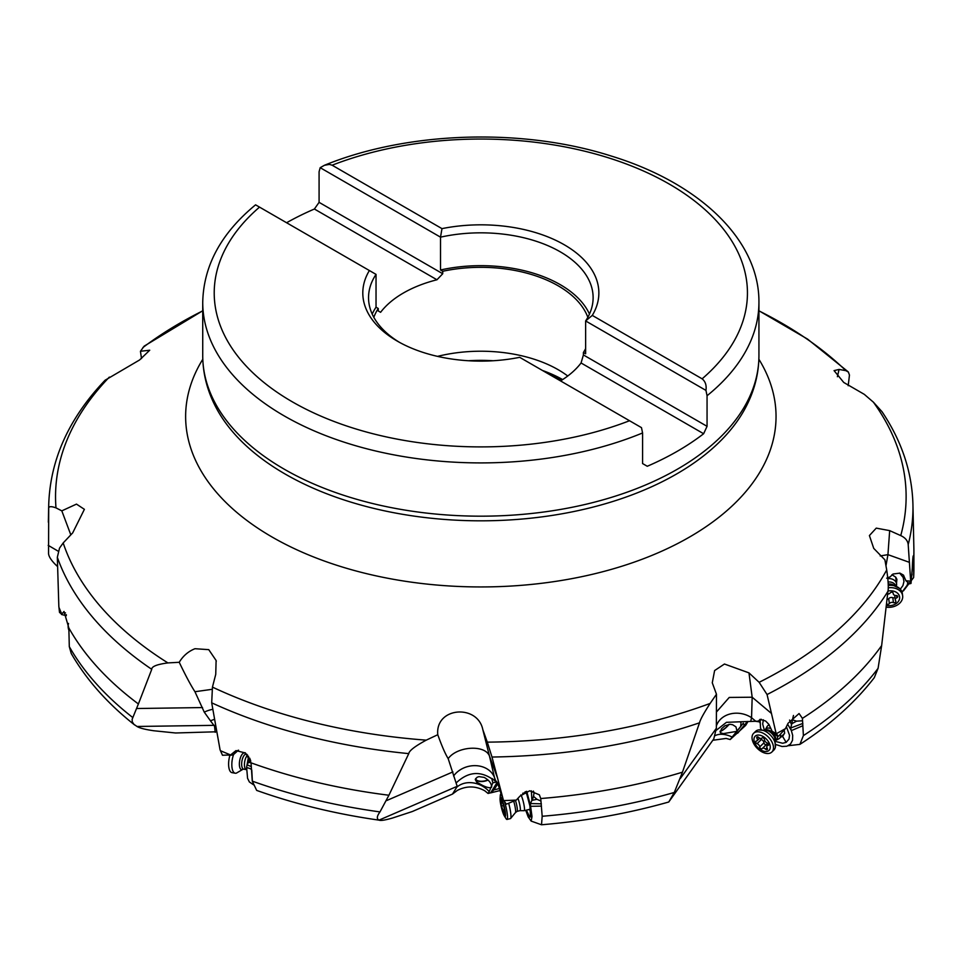 <?xml version="1.0" encoding="UTF-8"?>
<svg xmlns="http://www.w3.org/2000/svg" width="962" height="962" viewBox="0 0 962 962"><rect width="100%" height="100%" fill="white"/><g stroke="black" fill="none" stroke-linecap="round" stroke-linejoin="round"><path stroke-width="1.44" d="M758.934 310.87A425.288 245.538 180 0 1 781.565 323.016A425.288 245.538 180 0 1 845.863 370.647L839.056 369.432L834.066 370.623L843.746 382.455L864.273 394.336L873.4 402.176A425.288 245.538 180 0 1 900.733 535.593C905.278 537.698 907.767 540.704 908.2 544.588A432.142 249.495 180 0 0 912.938 504.545L913.864 547.811A433.068 250.024 180 0 1 913.9 550.901A433.068 250.024 180 0 1 913.623 559.836L913.672 576.863A433.068 250.024 0 0 0 913.9 568.77L913.672 576.863M912.301 567.893L913.647 567.087M913.647 564.814L912.385 565.452M907.875 582.419L907.19 585.209L902.031 592.123M903.462 590.836L913.659 577.525M457.347 790.403C466.618 785.689 475.769 785.822 484.812 790.812L488.071 793.458L489.225 791.606A22.98 19.252 31.9 0 0 481.072 785.389A22.98 19.252 31.9 0 0 469.504 782.635A22.98 19.252 31.9 0 0 456.746 787.217L452.477 794.083L457.347 790.403M500.132 790.523L490.692 792.88L493.891 789.898L497.811 783.789M713.07 740.235L726.13 738.431L730.194 739.537L732.154 737.036A22.98 13.937 37.9 0 0 723.268 734.391A22.98 13.937 37.9 0 0 714.838 735.786M760.088 723.027L759.006 720.49L758.393 721.139L760.112 719.336L765.656 721.043L768.939 724.434L772.149 731.3L777.332 736.219L778.979 735.774L785.449 728.631A433.068 250.024 180 0 1 776.394 733.645L772.149 731.3M761.243 729.617L760.689 728.378A11.376 6.878 -134.2 0 0 760.509 727.981L760.16 720.502M747.931 721.668L745.658 725.408L730.194 739.537M499.506 788.527L493.891 789.898M496.933 782.719L490.668 792.796L488.071 793.458M456.746 787.217L457.178 786.327L379.1 820.093C376.491 818.963 376.791 816.245 379.978 811.916L388.925 795.237A433.068 250.024 180 0 1 251.034 762.83L252.272 781.132L256.674 790.403C295.142 804.124 336.207 814.08 379.882 820.261L379.1 820.093C380.315 820.911 384.74 820.237 392.376 818.073L412.337 811.519L452.477 794.083M216.835 731.769L175.589 732.984L153.788 730.759C145.106 729.497 139.514 728.066 137.013 726.466L133.898 724.326L132.251 721.813L132.143 719.263L138.396 703.968A433.068 250.024 180 0 1 68.843 627.97L69.3 646.632L71.212 653.438C86.279 679.605 107.431 703.45 134.656 724.987M388.925 795.237L408.766 753.619C409.151 750.745 414.971 746.247 426.238 740.151A425.288 245.538 180 0 1 212.446 687.108L211.7 702.825L215.801 725.925A22.98 20.899 -6.4 0 0 214.526 726.19L215.223 732.31M57.6 566.618L55.796 564.898C51.178 560.281 48.773 556.529 48.557 553.643L48.701 509.367C48.1 506.385 50.529 505.892 55.988 507.876L61.808 510.858L70.827 534.86M845.863 370.647L848.376 372.066L849.458 375.072L848.195 385.714M912.938 504.545C912.072 472.077 901.767 441.137 882.022 411.712L873.4 402.176M912.048 574.001A433.068 250.024 180 0 1 910.713 581.204L905.927 580.747L909.535 583.826L911.014 583.429L912.301 568.097C912.842 555.795 913.287 553.042 913.623 559.836L913.275 555.783M908.2 544.588L910.641 580.795M910.713 581.204L911.014 583.429M913.623 562.277L912.529 562.65M899.614 573.063L903.186 577.453L903.967 581.493L902.909 585.605L900.396 589.057M887.806 577.897L889.67 577.008M886.675 578.198L890.247 576.779L893.025 574.025L899.927 573.124L903.426 575.084L905.927 580.747M799.891 744.384C830.338 724.699 855.134 702.452 874.29 677.657L878.078 668.337L881.649 645.586A433.068 250.024 180 0 1 802.416 718.361L803.39 735.605L799.891 744.384L788.167 745.73M881.649 645.586L887.938 591.317C888.66 587.902 888.263 580.783 886.711 569.961L884.896 559.824L873.736 548.388L869.407 535.557L876.25 528.126L889.67 530.627L900.733 535.593M886.711 569.961A425.288 245.538 180 0 1 759.126 682.311L767.063 694.54L776.045 733.152M785.449 728.631L788.022 723.316L799.073 713.539L802.416 718.361M802.32 720.778L796.596 721.163L792.435 719.804L793.47 715.463M802.849 723.436L790.644 728.018L791.858 723.677L796.596 721.163M790.644 728.018L791.341 730.603L802.897 725.709M791.341 730.603L792.676 735.329L792.52 740.295L790.511 744.059L786.892 746.211L782.034 746.488L775.745 744.504M791.221 730.314L787.662 724.242M786.17 742.375L782.647 743.253L775.649 741.486M764.249 729.785L762.674 724.001L763.371 719.78M786.459 726.839L789.525 735.269L789.02 739.056L786.158 742.363L782.647 736.471L784.619 733.068L784.246 730.374M789.561 720.069L791.413 724.41M747.594 721.572L746.512 722.63L747.306 721.44M737.698 733.176L746.512 722.63M744.095 724.975L743.301 723.196L731.769 737.998M743.301 723.196L732.154 737.036M736.928 730.795L735.954 726.851L732.659 724.747L730.134 724.302L725.011 725.697L721.476 728.799L720.322 732.683L723.244 733.633L736.459 731.421M668.794 801.971L674.29 792.46L682.455 772.185A433.068 250.024 180 0 1 540.74 798.532L542.183 816.269L541.51 824.771C585.906 821.055 628.318 813.467 668.746 802.007L713.78 738.912L716.353 728.282L716.462 694.251L710.124 703.438A425.288 245.538 180 0 1 487.301 742.147L482.828 729.653C477.645 703.883 435.161 706.926 437.77 734.715L426.238 740.151M740.524 722.378L741.113 721.753L726.442 722.33L716.029 730.483M771.512 713.491L752.176 697.222L751.562 717.712L755.771 721.259L741.113 721.753L740.716 725.649M729.136 724.338A7.756 1.828 -42.2 0 1 721.981 730.627A7.756 1.828 -42.2 0 1 720.033 731.493M720.117 731.144A7.179 1.683 137.8 0 0 722.197 730.302A7.179 1.683 137.8 0 0 728.907 724.362M530.555 805.988L532.01 816.546L531.144 821.091L528.15 816.882L525.721 810.293M541.378 803.823L530.459 803.547L530.507 805.603L526.731 791.329M526.058 791.546L529.87 805.819L530.928 814.345L530.699 816.606L529.665 816.942L526.394 810.136M531.373 790.8L531.89 800.408L536.952 799.314L533.501 796.344L534.09 792.628L533.381 791.089M530.459 803.547L531.89 800.408M496.115 782.13L492.857 782.779L489.225 791.606M491.678 786.074L491.654 786.892C491.402 783.188 488.9 780.014 484.151 777.392L478.98 776.623L477.068 777.272L475.288 779.581L476.755 782.19L482.395 785.317C486.688 787.481 489.706 788.167 491.462 787.373M457.178 786.327L448.184 758.645C445.25 753.871 441.774 745.887 437.77 734.715M492.857 782.779L491.798 778.751C479.581 770.67 467.772 771.993 456.385 782.731M488.047 780.026A7.756 3.583 -7.1 0 1 481.926 781.541A7.756 3.583 -7.1 0 1 475.312 779.376M475.709 778.45A7.179 3.319 172.9 0 0 475.721 778.751A7.179 3.319 172.9 0 0 481.998 781.264A7.179 3.319 172.9 0 0 487.794 779.785M251.335 766.606L247.054 764.85L246.609 767.219L248.593 756.336M246.609 767.219L247.559 778.282L249.362 781.962L253.571 784.812M249.615 758.032L248.473 762.313L251.058 762.818M247.054 764.85L248.473 762.313M214.526 726.19L210.437 720.778L214.622 719.263M210.437 720.778L204.269 712.157L194.949 691.714C190.885 685.461 185.642 675.649 179.233 662.289L167.905 662.914A425.288 245.538 180 0 1 63.179 542.953L72.691 532.888L84.391 509.331L76.479 504.112L61.808 510.858M138.396 703.968L151.743 669.324C151.599 666.498 156.986 664.357 167.905 662.914M63.179 542.953L59.524 548.112L57.335 557.275L58.838 606.373L59.512 612.433L61.941 614.345A433.068 250.024 180 0 1 58.935 607.311M66.33 614.706L66.258 615.692L61.46 614.477L64.009 611.483L68.843 627.97M65.476 612.914L62.975 612.638M212.446 687.108L215.741 674.362L216.113 660.497L208.754 649.651L194.985 648.713C188.348 651.346 183.093 655.88 179.233 662.289M202.729 310.762L144.156 346.152L140.452 351.274L149.735 350.216L139.574 359.98L105.123 380.206M141.498 358.573L140.452 351.274M759.126 682.311L748.977 672.883L724.458 664.02L714.61 670.562L712.277 682.792L716.462 694.251M755.771 721.259L758.393 721.139M776.394 733.645L778.258 736.327M792.435 719.804L791.858 723.677M761.339 719.263L758.934 721.801L755.41 721.272M750.685 721.464L751.562 717.712A22.98 19.072 13.2 0 0 716.678 725.107M682.455 772.185L699.518 722.811C700.24 719.708 703.775 713.239 710.124 703.438M487.301 742.147L491.991 757.034L503.318 799.915L500.793 792.977C498.124 784.042 496.753 780.651 496.669 782.791L497.318 782.623M503.787 800.576L506.337 804.184L516.305 800.095A433.068 250.024 180 0 1 503.787 800.576L503.318 799.915M516.305 800.095L520.009 796.091L529.689 790.8L539.357 794.828L540.74 798.532M540.584 800.889L536.952 799.314M530.615 806.312L541.45 806.12M541.51 824.771L531.144 821.091M533.501 796.344L532.419 799.879M496.512 781.324L496.669 782.791L495.394 781.228L494.456 777.464L496.224 782.262M497.57 778.102L489.454 756.048L494.456 777.464A22.98 19.012 -14 0 0 475.745 765.656A22.98 19.012 -14 0 0 453.595 775.985M492.075 778.498L495.394 781.228M215.801 725.925L220.07 749.843L222.487 755.254L230.579 754.954A433.068 250.024 180 0 1 220.442 750.685M230.579 754.954L235.967 750.613L245.478 752.993L251.034 762.83M250.769 761.122L249.952 758.729M238.552 750.168L233.67 752.392M246.597 767.556C250.541 768.482 252.224 769.528 251.635 770.694M249.916 758.886L248.833 761.964M236.929 751.526L233.213 754.845L229.221 755.459M204.269 712.157A22.98 15.777 152.4 0 1 212.842 709.319M194.949 691.714L211.953 689.345M448.184 758.645C457.082 746.163 485.113 744.396 489.454 756.048L482.828 729.653M716.449 712.024L729.244 697.438L752.176 697.222L748.977 672.883M560.545 380.916A109.415 63.167 0 0 0 581.06 362.975L703.631 433.73L707.058 426.334L707.058 395.731L705.952 390.404C706.673 385.341 705.399 381.481 702.128 378.824L592.279 315.404A118.025 68.146 0 0 0 564.297 244.781A118.025 68.146 0 0 0 441.979 228.631L440.512 237.157L440.512 269.985L442.736 271.272L442.736 273.737L436.952 279.774A109.415 63.167 0 0 0 380.603 312.301L377.152 310.317M703.631 433.73A278.102 160.558 180 0 1 647.27 466.269L642.58 463.564L642.58 432.96L641.474 427.633L519.684 357.323A118.025 68.146 0 0 1 397.366 341.161A118.025 68.146 0 0 1 369.384 270.538L376.034 274.386A112.289 64.827 0 0 0 368.542 297.667A112.289 64.827 0 0 0 399.446 342.328M372.21 314.081A112.289 64.827 180 0 1 376.034 307.203L376.034 274.386M369.384 270.538L255.712 204.918M380.603 312.301L378.258 310.954L378.258 308.489L376.034 307.203M441.979 228.631L332.13 165.211L329.389 164.394L324.41 165.296L320.19 167.689L319.083 171.741L319.083 202.345L314.394 209.019L436.952 279.774M286.592 222.739A278.102 160.558 180 0 1 314.394 209.019M587.842 317.304A109.415 63.167 0 0 0 558.2 285.822A109.415 63.167 0 0 0 442.736 271.272M567.748 376.01A109.415 63.167 0 0 0 558.2 369.721A109.415 63.167 0 0 0 437.554 356.373M378.258 308.489A109.415 63.167 0 0 0 373.821 317.304M320.19 167.689L440.512 237.157A112.289 64.827 0 0 1 560.233 251.816A112.289 64.827 0 0 1 593.121 297.667A112.289 64.827 0 0 1 585.63 320.947L585.63 353.775L583.405 352.489A109.415 63.167 0 0 0 585.63 348.653M440.512 269.985A112.289 64.827 180 0 1 560.233 284.644A112.289 64.827 180 0 1 589.465 314.081M705.952 390.404L585.63 320.947L592.279 315.404M319.083 202.345L442.736 273.737M583.405 352.489L583.405 354.942L707.058 426.334M581.06 362.975L583.405 354.942M909.439 562.349L887.938 554.653L885.978 565.788M904.172 578.222L903.703 575.444M880.206 555.94L887.938 554.653L889.67 530.627M530.519 816.978L529.93 806.12M527.296 795.297L525.492 791.774M524.963 791.979L524.831 792.784M528.908 809.523L529.882 810.244M780.928 736.964L782.647 736.471M896.512 583.369L896.909 579.352L895.742 577.164L891.954 574.711M887.866 578.571A8.61 6.445 -7.5 0 1 894.239 580.206A8.61 6.445 -7.5 0 1 896.584 583.91A8.61 6.445 -7.5 0 1 896.476 585.762L896.356 586.243M888.106 581.986A7.612 5.7 -7.5 0 1 893.866 583.405A7.612 5.7 -7.5 0 1 895.766 585.942M888.215 585.437A13.071 9.776 -7.5 0 1 898.773 587.806A13.071 9.776 -7.5 0 1 899.53 588.419A13.071 9.776 -7.5 0 1 902.332 593.434L902.645 595.791A13.071 9.776 -7.5 0 1 886.146 607.154M888.179 587.83A13.071 9.776 -7.5 0 1 899.073 590.163A13.071 9.776 -7.5 0 1 902.645 595.791M887.962 591.041A9.909 7.419 -7.5 0 1 896.909 592.688A9.909 7.419 -7.5 0 1 898.039 601.863A9.909 7.419 -7.5 0 1 886.351 605.435M886.543 603.739A1.611 1.202 172.5 0 0 889.345 603.619A2.922 2.189 -7.5 0 1 893.445 602.621A1.611 1.202 172.5 0 0 895.694 600.865A2.922 2.189 -7.5 0 1 895.309 599.999A2.922 2.189 -7.5 0 1 896.873 597.739A1.611 1.202 172.5 0 0 896.127 595.502A2.922 2.189 -7.5 0 1 893.217 593.686A2.922 2.189 -7.5 0 1 893.205 593.374A1.611 1.202 172.5 0 0 890.223 592.893A2.922 2.189 -7.5 0 1 887.625 594.143M894.961 597.294A1.611 1.202 -7.5 0 1 892.796 597.715A2.922 2.189 172.5 0 0 888.708 598.713A1.611 1.202 -7.5 0 1 887.036 599.398M765.644 729.208L766.954 726.755A8.61 5.207 45.8 0 1 767.556 725.949A8.61 5.207 45.8 0 1 769.311 725.047M780.555 734.463A8.61 5.207 45.8 0 1 779.581 738.287A8.61 5.207 45.8 0 1 778.751 738.876L776.262 740.115M777.416 736.219A7.612 4.606 45.8 0 1 776.574 739.802L775.552 740.812M764.934 729.905L765.956 728.907A7.612 4.606 45.8 0 1 770.43 728.414M753.631 733.297L755.675 731.3A13.071 7.9 45.8 0 1 758.549 729.905A13.071 7.9 45.8 0 1 771.897 736.796A13.071 7.9 45.8 0 1 775.36 747.318A13.071 7.9 45.8 0 1 773.905 750.023L771.873 752.019A13.071 7.9 45.8 0 1 755.639 746.524A13.071 7.9 45.8 0 1 753.631 733.297A13.071 7.9 45.8 0 1 769.865 738.792A13.071 7.9 45.8 0 1 771.873 752.019M756.709 746.223A9.909 5.988 45.8 0 1 756 735.593A9.909 5.988 45.8 0 1 767.484 740.355A9.909 5.988 45.8 0 1 768.193 750.997A9.909 5.988 45.8 0 1 756.709 746.223M761.976 737.998A2.922 1.768 45.8 0 1 761.844 738.155A2.922 1.768 45.8 0 1 758.669 737.433A1.611 0.974 -134.2 0 0 756.938 737.036A1.611 0.974 -134.2 0 0 756.974 738.359A2.922 1.768 45.8 0 1 757.046 740.764A2.922 1.768 45.8 0 1 756.276 741.089A1.611 0.974 -134.2 0 0 755.855 741.269A1.611 0.974 -134.2 0 0 755.855 742.52A1.611 0.974 -134.2 0 0 757.094 743.662A2.922 1.768 45.8 0 1 758.898 745.033A2.922 1.768 45.8 0 1 759.703 746.945A1.611 0.974 -134.2 0 0 760.677 748.508A1.611 0.974 -134.2 0 0 762.144 748.676A1.611 0.974 -134.2 0 0 762.217 748.592A2.922 1.768 45.8 0 1 762.349 748.436A2.922 1.768 45.8 0 1 765.524 749.145A1.611 0.974 -134.2 0 0 767.255 749.542A1.611 0.974 -134.2 0 0 767.219 748.22A2.922 1.768 45.8 0 1 767.147 745.827A2.922 1.768 45.8 0 1 767.916 745.49A1.611 0.974 -134.2 0 0 768.337 745.309A1.611 0.974 -134.2 0 0 768.085 743.686A1.611 0.974 -134.2 0 0 767.099 742.929A2.922 1.768 45.8 0 1 764.489 739.634A1.611 0.974 -134.2 0 0 764.044 738.588A1.611 0.974 -134.2 0 0 762.048 737.902A1.611 0.974 -134.2 0 0 761.976 737.998L762.132 737.83M768.349 744.095A2.922 1.768 -134.2 0 0 766.618 744.275A2.922 1.768 -134.2 0 0 766.473 744.444L762.517 748.304M766.245 744.636A1.611 0.974 45.8 0 1 764.814 744.263A1.611 0.974 45.8 0 1 763.96 742.796A2.922 1.768 -134.2 0 0 763.155 740.884A2.922 1.768 -134.2 0 0 761.351 739.513A1.611 0.974 45.8 0 1 760.1 738.335M520.947 794.865A8.61 1.287 76.3 0 1 523.1 800.949A8.61 1.287 76.3 0 1 524.158 810.677A8.61 1.287 76.3 0 1 524.098 810.689L520.033 810.653A7.612 1.142 76.3 0 0 520.057 810.641A7.612 1.142 76.3 0 0 519.119 802.055A7.612 1.142 76.3 0 0 518.037 798.544M508.838 803.847A13.071 1.96 76.3 0 1 510.569 818.53A13.071 1.96 76.3 0 1 510.437 818.602L506.998 819.444A13.071 1.96 76.3 0 1 505.928 818.482L504.328 815.908A9.909 1.479 76.3 0 1 501.671 808.573A9.909 1.479 76.3 0 1 500.072 798.4A9.909 1.479 76.3 0 1 503.944 805.447A9.909 1.479 76.3 0 1 505.543 814.561A9.909 1.479 76.3 0 1 504.328 815.908M504.533 801.635A13.071 1.96 76.3 0 1 505.399 804.689A13.071 1.96 76.3 0 1 506.998 819.444M500.072 798.4L500.3 795.394A13.071 1.96 76.3 0 1 500.817 794.047A13.071 1.96 76.3 0 1 501.166 794.143M502.176 801.562L500.757 799.145L501.491 806.048L504.846 814.874L504.473 809.018L502.368 801.514M247.643 755.11A7.612 3.066 99.9 0 0 244.925 760.521A7.612 3.066 99.9 0 0 246.092 769.516L246.525 769.72M233.538 754.629A13.071 5.267 99.9 0 0 232.672 757.587A13.071 5.267 99.9 0 0 235.245 773.22A13.071 5.267 99.9 0 0 236.411 773.111L243.121 769.179A8.514 3.439 -80.1 0 1 239.863 767.7A8.514 3.439 -80.1 0 1 239.911 759.511A8.514 3.439 99.9 0 1 245.815 753.967M229.882 755.398A13.071 5.267 99.9 0 0 229.449 757.022A13.071 5.267 99.9 0 0 232.022 772.654L235.245 773.22M68.506 623.46A13.071 10.402 136 0 0 68.819 630.038M561.351 380.411A117.749 67.977 0 0 0 551.178 375.505M562.65 379.581A117.208 67.665 0 0 0 542.484 370.478M493.217 360.738A117.208 67.665 0 0 0 468.446 360.738M55.796 564.898L57.588 565.945M58.237 551.226L48.196 545.346M837.397 376.719L839.056 369.432M803.39 735.605A433.068 250.024 0 0 0 878.078 668.337M887.938 591.317A432.142 249.495 180 0 1 767.063 694.54M137.013 726.466L214.273 725.348M69.3 646.632A433.068 250.024 0 0 0 132.852 717.604M136.989 708.513L202.549 707.563M151.743 669.324A432.142 249.495 180 0 1 57.335 557.275M48.701 509.367A432.142 249.495 180 0 1 48.725 504.545L48.34 522.21M202.802 359.235A295.202 170.43 0 0 0 272.09 537.024A295.202 170.43 180 0 0 638.648 560.545A295.202 170.43 180 0 0 758.874 359.235M142.869 347.583A425.288 245.538 180 0 1 202.729 310.87M55.988 507.876A425.288 245.538 180 0 1 109.331 377.116M759.006 720.574L760.064 719.348M716.353 728.282L680.399 778.402M542.183 816.269A433.068 250.024 0 0 0 674.29 792.46M699.518 722.811A432.142 249.495 180 0 1 491.991 757.034M452.922 771.909L386.664 800.552M252.272 781.132A433.068 250.024 0 0 0 379.978 811.916M408.766 753.619A432.142 249.495 180 0 1 211.7 702.825M202.729 355.615C202.814 373.785 207.347 391.281 216.342 408.116A276.779 159.788 0 0 0 285.125 474.025A276.779 159.788 0 0 0 745.322 408.116C754.316 391.281 758.85 373.785 758.934 355.615A278.102 160.558 0 0 1 587.253 503.956A278.102 160.558 0 0 1 284.187 469.155A278.102 160.558 0 0 1 202.729 355.615L202.729 302.357A278.102 160.558 0 0 0 284.103 415.837A278.102 160.558 0 0 0 284.187 415.885A278.102 160.558 0 0 0 642.58 432.96M707.058 395.731A278.102 160.558 0 0 0 758.934 302.357L758.934 355.615M629.533 420.731A266.606 153.932 180 0 1 292.22 401.767A266.606 153.932 180 0 1 259.536 207.119M332.13 165.211A266.606 153.932 180 0 1 669.36 184.127A266.606 153.932 180 0 1 702.128 378.824M888.191 584.03A7.612 5.7 -7.5 0 1 893.71 585.161M896.584 595.526L896.873 597.739M892.796 597.715L893.445 602.621M888.708 598.713L889.345 603.619M765.259 729.966A7.612 4.606 45.8 0 1 773.652 733.826A7.612 4.606 -134.2 0 1 775.504 740.487M758.429 729.93L767.796 730.747A8.514 5.147 45.8 0 1 772.943 734.715A8.514 5.147 -134.2 0 1 774.795 737.914L775.36 747.318M756.974 738.359L758.248 737.108M768.53 744.901L767.916 745.49M766.979 747.727L765.524 749.145M763.96 742.796L759.703 746.945M761.351 739.513L757.094 743.662M515.536 800.649A7.612 1.142 76.3 0 1 516.149 802.777A7.612 1.142 -103.7 0 1 517.087 811.363L520.057 810.641M513.852 801.695A8.514 1.275 76.3 0 1 514.249 803.126A8.514 1.275 -103.7 0 1 515.464 812.577L517.087 811.363M504.605 809.619L502.561 810.112M503.354 805.591L501.491 806.048M245.935 754.184L246.248 754.148A7.612 3.066 99.9 0 0 242.135 760.04A7.612 3.066 -80.1 0 0 243.626 769.143L246.248 769.6M913.9 550.901L913.9 568.77M848.147 371.801L807.539 339.081L758.934 310.762M760.1 720.574L760.064 721.74M105.171 380.146C69.06 417.977 50.252 459.439 48.725 504.545M252.357 781.168L251.791 770.285M216.282 661.267L216.101 660.497M202.729 302.357C203.511 265.728 221.128 233.225 255.579 204.834M758.934 302.357C759.475 239.742 699.061 182.864 611.159 156.012C522.318 127.621 407.431 131.301 324.41 165.296M896.584 583.91L895.682 577.104M888.203 584.655L892.063 584.776L899.482 588.371M893.121 592.917L893.217 593.686M894.696 595.31L895.309 599.999M767.556 725.949L769.011 724.53M779.581 738.287L784.595 733.405M768.506 744.504L767.147 745.827M766.618 744.275L762.349 748.436M759.703 738.167L757.046 740.764M522.679 793.301L526.058 792.484M524.158 810.677L530.134 809.222M510.569 818.53L515.464 812.577M504.473 811.964L503.535 812.193M502.825 802.801L501.058 803.222M246.248 754.148L246.861 754.256M245.07 752.681L245.827 753.98"/></g></svg>
